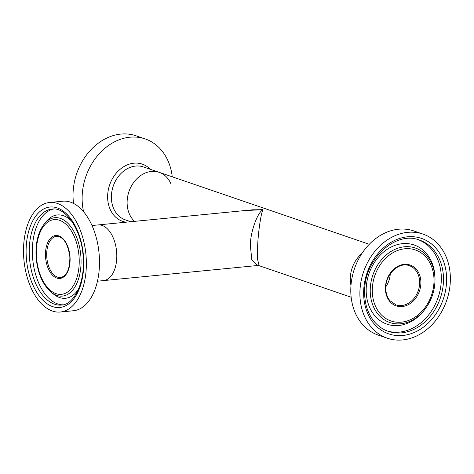 <?xml version="1.0" encoding="UTF-8"?>
<svg xmlns="http://www.w3.org/2000/svg" width="474" height="474" viewBox="0 0 474 474"><rect width="100%" height="100%" fill="white"/><g stroke="black" fill="none" stroke-linecap="round" stroke-linejoin="round"><path stroke-width="0.71" d="M390.268 273.806A20.702 16.531 -71.1 0 1 385.83 286.776A20.702 16.531 -71.1 0 0 390.268 273.806M116.752 258.217A27.966 15.814 -95.6 0 0 98.106 224.931A27.966 15.814 84.4 0 1 116.699 252.814A27.966 15.814 84.4 0 1 103.557 280.596A27.966 15.814 -95.6 0 0 116.752 258.217M257.702 265.499L251.83 259.93L250.325 245.135C250.456 231.976 257.418 212.471 262.987 209.674L252.524 209.81L92.003 225.523M127.145 201.035A27.966 22.337 -71.1 0 1 159.163 172.329A27.966 22.337 108.9 0 0 133.905 182.164A27.966 22.337 108.9 0 0 128.904 212.79A27.966 22.337 108.9 0 0 134.557 221.358A27.966 22.337 -71.1 0 1 127.145 201.035M244.388 210.604L262.987 209.674C261.05 212.773 258.129 232.61 257.672 245.739L257.637 259.533L259.106 265.683L351.151 297.216M350.333 277.486A27.966 22.337 -71.1 0 1 361.935 253.483A27.966 22.337 -71.1 0 0 350.333 277.486A27.966 22.337 -71.1 0 0 350.979 285.455A27.966 22.337 -71.1 0 1 350.333 277.486M259.106 265.683L257.631 265.505L97.454 281.195M387.294 338.205L378.193 335.088A55.031 43.952 -71.1 0 1 350.855 287.445A55.031 43.952 -71.1 0 1 413.861 230.957L422.962 234.079A55.031 43.952 -71.1 0 1 450.3 281.716A55.031 43.952 -71.1 0 1 387.294 338.205A55.031 43.952 -71.1 0 1 359.956 290.562A55.031 43.952 -71.1 0 1 422.962 234.079M424.965 309.285A41.86 33.429 -71.1 0 1 422.571 312.259A41.86 33.429 -71.1 0 1 385.095 323.44A41.86 33.429 -71.1 0 1 366.23 287.949A41.86 33.429 -71.1 0 1 400.394 243.956A41.86 33.429 -71.1 0 1 434.925 276.2A41.86 33.429 -71.1 0 1 434.99 280.016L434.966 280.975A39.383 31.45 -71.1 0 1 434.925 282.107A39.383 31.45 -71.1 0 1 425.534 308.515A39.383 31.45 -71.1 0 1 389.403 322.379A39.383 31.45 -71.1 0 1 370.277 288.441A39.383 31.45 -71.1 0 1 403.943 246.83A39.383 31.45 -71.1 0 1 434.966 280.975L434.925 282.113C434.374 291.848 431.245 300.646 425.534 308.515L424.965 309.285M49.569 202.487L62.687 201.201A55.031 31.124 84.4 0 1 99.285 256.073A55.031 31.124 84.4 0 1 73.417 310.743L60.293 312.028A55.031 31.124 84.4 0 1 23.7 257.157A55.031 31.124 84.4 0 1 49.569 202.487A55.031 31.124 84.4 0 1 86.161 257.358A55.031 31.124 84.4 0 1 60.293 312.028M44.562 223.562A39.383 22.272 84.4 0 1 67.172 222.608A39.383 22.272 84.4 0 1 80.918 256.973A39.383 22.272 84.4 0 1 51.299 292.322C42.506 284.619 37.44 272.799 36.083 256.872C35.36 242.765 38.187 231.662 44.562 223.562L46.582 221.18A41.86 23.67 84.4 0 1 47.015 220.688A41.86 23.67 84.4 0 1 71.989 221.524M78.595 289.004A41.86 23.67 84.4 0 1 54.255 294.662A41.86 23.67 84.4 0 1 53.74 294.265L51.299 292.322M172.24 176.808A55.031 43.952 108.9 0 0 169.076 163.441A55.031 43.952 108.9 0 0 145.198 138.935A55.031 43.952 108.9 0 0 97.834 155.348A55.031 43.952 108.9 0 0 83.608 211.771M171.019 184.066A27.966 22.337 108.9 0 0 159.163 172.329L369.276 244.3M145.198 138.935L136.097 135.819A55.031 43.952 108.9 0 0 90.528 150.199A55.031 43.952 108.9 0 0 73.559 203.441M419.478 240.081A48.224 38.513 -71.1 0 1 443.433 281.829A48.224 38.513 -71.1 0 1 388.224 331.326C382.885 329.483 378.276 326.284 374.389 321.728C367.474 313.326 364.233 302.702 364.666 289.863C365.099 258.206 396.246 230.595 419.478 240.081M363.7 290.195A50.469 40.308 -71.1 0 1 407.456 236.804A50.469 40.308 -71.1 0 1 446.555 282.083A50.469 40.308 -71.1 0 1 402.799 335.479A50.469 40.308 -71.1 0 1 363.7 290.195M418.4 239.731A48.224 38.513 -71.1 0 1 441.276 281.088A48.224 38.513 -71.1 0 1 387.157 330.941M372.333 288.476A37.541 29.981 -71.1 0 1 404.879 248.767A37.541 29.981 -71.1 0 1 433.965 282.445A37.541 29.981 -71.1 0 1 401.419 322.16A37.541 29.981 -71.1 0 1 372.333 288.476M409.352 265.707A20.702 16.531 -71.1 0 1 419.638 283.624A20.702 16.531 -71.1 0 1 395.938 304.871L389.989 300.747C387.021 297.151 385.635 292.588 385.812 287.066C386.002 273.415 399.464 261.624 409.352 265.707M385.433 287.197A21.579 17.236 -71.1 0 1 404.144 264.368A21.579 17.236 -71.1 0 1 420.859 283.725A21.579 17.236 -71.1 0 1 402.153 306.56A21.579 17.236 -71.1 0 1 385.433 287.197M61.472 305.072A48.224 27.273 84.4 0 1 29.406 256.985A48.224 27.273 84.4 0 1 52.075 209.081C65.459 206.575 81.949 230.02 83.175 257.317C85.255 282.534 74.015 304.8 61.472 305.072M83.572 257.352A50.469 28.541 84.4 0 1 58.219 307.567A50.469 28.541 84.4 0 1 26.289 257.163A50.469 28.541 84.4 0 1 51.642 206.948A50.469 28.541 84.4 0 1 83.572 257.352M62.977 304.841A48.224 27.273 84.4 0 1 32.516 256.683A48.224 27.273 84.4 0 1 53.598 209.016M79.093 257.044A37.541 21.229 84.4 0 1 60.234 294.395A37.541 21.229 84.4 0 1 36.48 256.908A37.541 21.229 84.4 0 1 55.34 219.557A37.541 21.229 84.4 0 1 79.093 257.044M60.524 277.509A20.702 11.708 84.4 0 1 46.76 256.867A20.702 11.708 84.4 0 1 56.489 236.307C63.498 236.698 67.96 243.6 69.874 257.003C69.85 269.303 66.733 276.135 60.524 277.509M70.034 257.015A21.579 12.206 84.4 0 1 59.191 278.487A21.579 12.206 84.4 0 1 45.54 256.938A21.579 12.206 84.4 0 1 56.382 235.465A21.579 12.206 84.4 0 1 70.034 257.015M150.288 169.289A30.253 24.162 108.9 0 0 118.749 170.527A30.253 24.162 108.9 0 0 109.565 207.908A30.253 24.162 108.9 0 0 126.007 222.193M159.163 172.329L143.426 166.937A27.966 22.337 108.9 0 0 118.162 176.772A27.966 22.337 108.9 0 0 113.162 207.399A27.966 22.337 108.9 0 0 125.296 219.853L130.783 221.731"/></g></svg>
